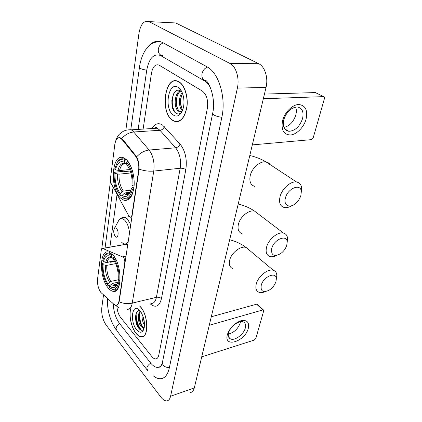 <?xml version="1.0" encoding="UTF-8"?>
<svg xmlns="http://www.w3.org/2000/svg" width="422" height="422" viewBox="0 0 422 422"><rect width="100%" height="100%" fill="white"/><g stroke="black" fill="none" stroke-linecap="round" stroke-linejoin="round"><path stroke-width="0.63" d="M118.993 300.97C118.461 303.988 117.332 305.396 115.596 305.185L113.882 304.246L100.863 292.467C98.294 288.701 97.197 284.243 97.561 279.095L101.269 250.172C101.465 248.896 101.918 248.315 102.62 248.437L123.388 257.283C124.49 258.733 124.944 260.522 124.759 262.648L118.993 300.97L119.326 300.891M120.703 198.166L123.857 200.228C129.491 201.326 132.914 196.436 134.127 185.553C134.771 175.425 131.115 163.636 126.088 159.363L123.757 157.881C111.677 152.226 109.34 188.302 120.703 198.166M108.232 287.973C109.767 289.835 111.324 290.943 112.896 291.286C122.238 294.424 122.375 264.636 112.827 254.883L108.818 252.103C99.27 248.901 99.017 277.65 108.232 287.973M114.795 144.609L110.379 179.06L111.139 183.496L128.773 215.869L130.087 217.188C131.005 217.393 131.611 216.708 131.907 215.125L138.632 170.393C139.234 164.685 138.2 159.933 135.531 156.135L122.153 139.645L120.291 138.115C117.48 137.324 115.649 139.487 114.795 144.609M130.815 308.392C128.578 314.96 131.21 327.567 136.063 333.396C137.778 335.511 139.497 336.661 141.217 336.84C148.929 338.386 148.56 315.487 140.595 306.926L139.893 306.161M172.545 120.307L174.08 121.167C180.431 122.823 184.709 118.134 186.92 107.104C188.36 96.881 184.699 85.175 179.123 81.879L178.432 81.504C164.928 74.351 159.653 112.474 172.545 120.307M177.857 121.362L178.327 121.462M116.097 140.167C117.137 138.02 118.629 137.266 120.581 137.91L122.707 139.413L136.696 156.81C138.411 160.297 139.218 164.406 139.123 169.143L119.136 301.82C118.36 304.368 117.274 305.512 115.871 305.264M177.409 121.652L176.781 121.42M143.19 336.455L142.916 336.397M101.771 248.753L110.432 181.302M105.067 248.062L113.07 187.046M159.31 65.246L158.999 65.078C155.275 63.938 152.753 66.665 151.445 73.249L143.121 129.09L151.445 73.249C152.753 66.665 155.275 63.938 158.999 65.078L202.323 91.062L159.31 65.246M116.968 306.82C117.29 311.03 118.461 314.506 120.481 317.254L151.809 356.521C153.038 358.035 154.252 358.837 155.46 358.932C157.121 358.943 158.234 357.661 158.799 355.071L207.344 108.375C208.389 100.352 206.717 94.581 202.323 91.062C206.717 94.581 208.389 100.352 207.344 108.375L158.799 355.071C158.234 357.661 157.121 358.943 155.46 358.932C154.252 358.837 153.038 358.035 151.809 356.521L120.481 317.254C118.461 314.506 117.29 311.03 116.968 306.82M176.829 80.94L176.359 81.071M141.159 329.851L141.565 330.326L141.159 329.851C138.02 325.647 136.348 320.488 136.137 314.379C136.348 320.488 138.02 325.647 141.159 329.851M130.941 308.361C128.641 314.817 131.242 327.451 136.084 333.264C137.783 335.358 139.482 336.492 141.185 336.672C148.818 338.196 148.449 315.54 140.568 307.068L139.761 306.193M144.498 325.177L144.472 325.146C142.552 322.06 141.787 318.436 142.177 314.274M144.277 327.488L142.995 327.952L140.753 326.137C137.952 322.361 137.366 313.298 140.32 311.151M144.234 327.715L141.686 325.889C139.191 322.434 138.284 314.559 140.637 311.584M144.456 323.226L142.952 316.147M136.681 329.788C139.687 333.143 142.045 333.032 143.749 329.455C145.247 323.922 144.319 318.125 140.964 312.064L139.951 310.692C132.413 301.387 129.227 321.195 136.681 329.788M140.13 310.908C134.739 308.535 134.133 322.266 138.516 327.92C140.679 330.764 142.488 331.091 143.939 328.912M143.596 336.012L143.86 336.023M141.291 330.268C137.788 328.58 134.687 318.394 136.512 312.544M144.05 328.522L143.411 327.836M142.968 327.266C140.331 323.099 139.323 318.299 139.94 312.876M144.113 320.456L143.738 318.721M137.767 326.702C136.359 323.743 135.61 320.551 135.52 317.128M143.923 328.944L142.926 327.936M141.217 325.146L139.249 316.69M139.766 311.737L140.051 310.882M248.31 328.311C245.229 341.44 223.502 348.419 227.352 334.667C229.732 327.968 234.221 323.331 240.814 320.757C246.944 319.628 249.439 322.144 248.31 328.311M228.566 333.063C227.896 335.981 228.518 337.927 230.428 338.903C234.637 341.15 243.81 334.393 245.319 328.005C246.068 324.982 245.419 322.972 243.383 321.981C239.184 319.839 229.974 326.686 228.566 333.063M240.471 321.717L240.223 322.978C237.982 328.917 234.025 332.615 228.36 334.076M201.716 356.864L254.229 340.09L255.827 338.433L263.697 310.908L263.397 309.933L262.822 309.938L256.608 304.193L211.285 316.785M209.254 325.299L262.822 309.938M256.608 304.193L257.467 304.462M177.298 81.061L176.829 81.156M179.086 82.084L178.4 81.71C165.039 74.631 159.817 112.363 172.577 120.117L174.096 120.966C180.379 122.602 184.614 117.96 186.804 107.046C188.228 96.933 184.604 85.344 179.086 82.084M182.547 110.337C181.418 111.666 180.199 112.02 178.886 111.403L178.279 111.018C173.505 107.879 174.318 92.481 180.452 90.878M180.753 111.614L179.355 110.97C174.639 107.879 175.352 92.75 181.36 90.909M182.309 110.606C178.701 107.715 178.321 96.949 182.198 92.618M182.726 109.862C179.92 106.455 179.608 98.104 182.573 93.563M180.605 90.83L181.233 90.698M181.987 92.133L180.785 91.083C172.445 85.413 168.468 108.122 175.631 112.922C177.894 114.62 179.994 114.177 181.924 111.598M173.437 115.095C176.417 116.952 179.102 116.087 181.481 112.51C183.966 107.969 184.588 102.525 183.338 96.179C182.288 91.89 180.574 88.952 178.184 87.365C168.315 80.75 163.736 109.256 173.437 115.095M178.311 121.251L178.78 121.314M175.388 112.716C171.87 107.526 171.332 101.153 173.764 93.589M178.685 88.082L179.018 87.976M177.688 108.871C176.248 104.714 176.138 100.267 177.351 95.53M181.871 108.501C180.516 104.487 180.41 100.199 181.544 95.63M178.596 87.955L178.907 87.887M275.972 281.5L276.336 278.931C276.563 271.082 263.333 276.51 261.239 285.288C260.464 291.212 263.017 292.889 268.909 290.32C272.385 288.142 274.738 285.198 275.972 281.5M265.301 291.591C262.922 292.641 260.849 292.873 259.087 292.304C256.175 291.111 255.236 288.342 256.254 283.995C258.1 276.294 268.102 268.35 273.366 270.312C275.54 271.04 276.69 272.739 276.816 275.408L276.352 278.821M119.737 283.262L118.587 283.014C116.694 289.603 113.602 291.027 109.319 287.282L109.514 285.873C112.431 288.516 114.842 288.2 116.741 284.924L118.476 280.751L119.901 280.081M117.696 282.307L112.452 283.442L109.514 285.873M110.1 285.277L108.201 285.694L107.135 284.481C103.612 278.372 101.997 271.488 102.293 263.829L102.625 263.307L109.646 261.946L110.522 262.252L114.642 261.45M111.698 255.711L111.492 257.188C107.642 254.297 104.967 255.779 103.464 261.64L102.699 260.743L104.202 256.523C106.17 253.432 108.67 253.158 111.698 255.711L112.463 254.941L109.578 253.232C107.573 252.762 105.917 253.606 104.603 255.769L104.234 256.465M112.463 254.941L112.816 254.872M114.362 256.892L113.455 257.694C117.532 263.908 119.4 271.293 119.051 279.855L120.096 280.134M116.208 260.168L114.225 256.919M110.379 288.21L113.386 289.877C116.34 290.341 118.418 288.147 119.626 283.289M119.051 279.855L118.223 278.884C118.519 272.28 117.195 266.229 114.246 260.733L113.244 259.182L113.455 257.694M117.759 282.038L118.587 283.014M103.464 261.64L107.156 262.305L114.346 260.907M113.254 258.58L111.492 257.188M102.293 263.829L103.063 264.731C102.841 271.979 104.429 278.341 107.821 283.821L107.626 285.225M115.67 263.629L106.74 265.391L103.063 264.731M107.821 283.821L110.749 281.405L118.888 279.659M300.886 195.46L301.297 191.451C300.823 183.079 287.783 188.228 285.462 197.886C283.204 205.271 289.518 208.695 295.421 203.61C298.064 201.384 299.889 198.667 300.886 195.46M291.85 205.656C289.144 207.318 286.654 207.946 284.365 207.545C280.155 206.337 278.72 202.676 280.066 196.568C282.038 188.576 290.858 180.848 296.587 182.019C299.493 182.578 301.176 184.53 301.64 187.869L301.35 192.237M133.626 189.758L132.392 189.489C130.208 197.512 126.716 200.033 121.926 197.069L122.158 195.418C124.97 197.311 127.439 196.699 129.559 193.577L131.464 188.634L132.191 187.59L134.006 187.062M130.224 192.268L125.323 192.891L123.994 193.577L122.158 195.418M122.122 195.676L120.65 195.866L117.458 191.119C114.911 185.511 113.824 179.366 114.198 172.677L114.536 172.26L122.032 171.48L122.981 171.775L130.266 171.015M124.812 160.645L124.574 162.386C120.259 160.286 117.242 162.776 115.528 169.855L114.668 169.069L117.311 162.317C119.452 159.484 121.953 158.925 124.812 160.645L125.64 159.822L124.427 159.178C121.884 158.218 119.663 159.015 117.77 161.557L117.031 162.723M125.64 159.822L126.505 159.743M128.056 161.489L126.779 162.359C131.332 168.162 133.389 175.969 132.935 185.775L134.069 186.06L134.185 184.293M132.682 171.585C131.437 167.26 129.744 163.91 127.608 161.531M121.926 197.069L124.511 198.778C128.715 199.907 131.717 196.905 133.521 189.773M132.935 185.775L132.007 184.926C132.371 179.35 131.553 174.096 129.565 169.159L126.531 164.105L126.779 162.359M131.464 188.634L132.392 189.489M115.528 169.855L119.516 170.588L129.718 169.538M126.748 164.353L124.574 162.386M114.198 172.677L115.053 173.468C114.758 181.713 116.498 188.423 120.265 193.598L120.038 195.244M130.857 172.936L119.025 174.196L115.053 173.468M120.265 193.598L122.095 191.767L123.419 191.087L131.073 190.132M286.775 245.208L287.166 242.091C287.124 233.988 273.931 239.279 271.736 248.452C270.956 255.268 273.841 257.051 280.387 253.791C283.515 251.565 285.647 248.706 286.775 245.208M276.726 255.405C274.21 256.676 271.968 257.056 269.996 256.544C266.562 255.321 265.422 252.192 266.577 247.144C268.487 239.306 277.993 231.451 283.489 233.092C285.979 233.772 287.345 235.592 287.593 238.551L287.176 242.36M116.488 228.497C115.633 227.664 114.9 227.701 114.288 228.603C113.402 230.634 113.55 232.96 114.726 235.592L115.375 236.52C118.128 239.728 119.331 231.272 116.488 228.497M306.066 119.21C303.882 127.233 296.677 134.534 290.457 134.998C283.616 134.665 280.978 129.897 282.561 120.681C284.639 112.394 292.282 104.698 298.607 104.503C305.407 105.236 307.891 110.137 306.066 119.21M283.742 119.837C282.45 126.526 284.159 130.351 288.864 131.3C295.083 130.904 299.636 126.695 302.532 118.677C303.982 111.793 302.21 107.89 297.22 106.956C291.006 107.552 286.517 111.846 283.742 119.837M295.579 107.056C296.518 109.309 296.592 111.957 295.806 115C293.48 121.953 289.508 126.099 283.901 127.439M252.314 144.894L311.346 139.645L313.235 137.73L324.455 98.49C324.703 97.382 324.439 96.759 323.674 96.627L315.376 92.576L264.446 94.08M263.333 98.743L323.605 96.627M315.376 92.576L316.073 92.882M142.673 336.487L142.952 336.566M210.214 87.307C208.526 84.268 206.548 82.09 204.285 80.766L160.439 55.456C153.608 53.362 149.035 58.299 146.719 70.279L138.136 129.401M113.233 303.666C113.597 311.531 115.697 318.13 119.526 323.463L150.585 362.946C152.838 365.768 155.074 367.251 157.306 367.398C159.168 367.457 160.692 366.47 161.869 364.45M103.517 294.978L101.797 307.685C101.306 314.105 102.72 319.844 106.033 324.903L160.877 397.113C162.797 399.597 164.675 400.858 166.521 400.9C168.51 400.81 169.86 399.259 170.572 396.253L237.386 88.077C239.627 78.439 236.167 66.681 230.264 63.643L148.982 21.612C144.013 20.151 140.668 24.075 138.949 33.385L125.819 130.324M190.058 392.56C192.121 392.428 193.54 390.883 194.305 387.923L266.029 87.454C268.408 78.133 264.979 66.771 258.96 63.833L175.689 22.952L148.982 21.612M152.954 375.596C155.37 377.611 157.722 378.655 160.007 378.734C164.548 378.687 167.65 375.116 169.306 368.01L221.814 117.469C226.324 97.704 218.802 72.595 206.944 66.781L162.686 42.575C157.074 39.9 152.004 41.52 147.473 47.428M125.097 262.579L124.759 262.648M132.26 215.072L131.907 215.125M138.632 170.393L138.996 170.356M135.531 156.135L136.232 156.071M122.153 139.645L122.855 139.592M125.534 244.391L102.741 248.479M126.067 256.143L122.723 256.782M152.047 128.536C154.927 123.609 158.435 122.459 162.565 125.076L180.073 144.05C185.321 150.781 187.241 159.305 185.828 169.618L161.436 298.649C159.548 306.05 156.103 308.018 151.102 304.536L150.032 303.666M121.736 138.522C125.218 134.602 129.274 132.418 133.906 131.975L159.975 130.287L157.19 128.214L153.139 128.467M127.544 129.944L131.205 129.834L132.561 130.662L149.13 150.032C153.191 155.607 154.737 162.623 153.761 171.079L132.25 303.138C127.84 304.088 123.472 303.645 119.136 301.82M154.684 128.367L155.101 127.65M139.123 169.143C144.039 170.863 148.919 171.506 153.761 171.079L180.183 168.241C181.286 160.007 179.756 153.191 175.599 147.79L159.975 130.287C162.074 129.955 163.52 128.742 164.311 126.658M136.696 156.81C140.31 152.827 144.456 150.57 149.13 150.032L175.599 147.79C177.736 147.41 179.229 146.16 180.073 144.05M118.898 307.765L115.111 305.043M151.002 303.423C153.692 303.645 155.496 301.609 156.409 297.315L132.25 303.138C131.416 307.517 129.707 309.574 127.122 309.3M109.905 247.128L117.052 194.347M161.436 298.649C160.102 297.426 158.424 296.982 156.409 297.315L180.183 168.241C182.388 168.125 184.266 168.584 185.828 169.618M135.984 316.98C136.628 322.218 138.252 326.533 140.864 329.93L140.985 330.078M171.859 100.172C171.859 103.87 172.456 107.272 173.648 110.379M249.012 249.903L246.142 247.492C240.851 245.393 231.209 252.852 229.642 260.348C228.771 264.583 229.8 267.337 232.722 268.614M112.452 283.442L114.784 284.771L116.425 284.655M112.822 258.354C109.456 255.89 107.093 257.183 105.737 262.241M111.218 284.148C113.56 286.227 115.565 286.121 117.226 283.827M111.366 257.399C109.356 257.399 107.958 259.034 107.156 262.305M105.326 265.332C105.157 271.689 106.555 277.28 109.514 282.102M106.74 265.391C106.592 271.457 107.926 276.795 110.749 281.405M270.112 164.606C269.152 163.156 267.801 162.27 266.055 161.937C260.348 160.645 251.902 167.919 250.23 175.636C249.107 181.544 250.652 185.147 254.867 186.445M125.323 192.891L126.479 193.482L128.895 193.524M125.972 163.936C122.201 162.164 119.537 164.343 117.986 170.467M123.994 193.577C126.384 195.112 128.494 194.626 130.335 192.126C130.213 193.054 126.732 194.663 126.479 193.482L129.48 193.097M125.703 163.783C122.765 163.456 120.697 165.725 119.516 170.588M117.506 174.075C117.279 181.302 118.809 187.199 122.095 191.767M119.025 174.196C118.819 181.085 120.286 186.714 123.419 191.087M258.011 213.732L254.645 211.174C249.138 209.402 240.002 216.776 238.383 224.383C237.407 229.278 238.641 232.38 242.086 233.688M129.475 233.535C129.069 227.743 127.497 223.312 124.759 220.237C122.354 218.005 120.307 218.148 118.624 220.669L118.292 221.281M130.794 224.778L127.328 218.87L124.933 217.314L122.417 217.546M124.073 243.869L127.803 244.644M121.578 242.212C124.305 244.865 126.558 244.491 128.335 241.094M160.365 41.636C150.955 42.11 149.636 45.275 145.695 49.717C142.546 54.454 140.473 60.293 139.482 67.23C139.729 68.506 142.145 69.482 146.735 70.163M163.298 42.907C160.618 43.899 158.957 45.961 158.319 49.1C158.05 52.929 159.484 55.124 162.623 55.672L160.793 55.651M207.445 67.066C204.607 68.206 202.787 70.458 201.985 73.829C201.542 77.938 202.945 80.243 206.194 80.734L204.285 80.766M221.845 117.305C216.059 116.461 213.01 115.079 212.699 113.154C215.879 99.186 209.681 83.287 206.194 80.734M169.364 367.731C164.659 367.34 162.349 365.531 162.438 362.298L212.646 113.407M147.7 370.701L146.793 368.116C147.273 366.159 148.586 364.497 150.733 363.131M146.851 369.598L116.994 330.895L116.024 328.316C116.414 326.428 117.632 324.871 119.674 323.653M258.697 63.696L230.006 63.506M266.029 87.454L237.386 88.077M194.305 387.923L170.572 396.253M128.615 199.59L123.857 200.228M116.214 290.542L112.896 291.286M120.291 138.115L120.961 138.068M125.387 244.354L102.62 248.437M131.986 216.897L130.994 217.05M153.824 128.42C155.576 127.349 156.699 127.28 157.19 128.214L131.205 129.834C128.283 129.601 125.566 130.134 123.045 131.432L119.363 134.228C118.239 135.204 116.071 139.128 115.765 140.853M143.934 327.699L142.995 327.952M230.428 338.903L228.65 337.067M257.177 304.193L263.397 309.933M178.817 81.699L178.4 81.71M179.967 111.355L178.886 111.403M182.109 111.345L181.481 112.51M276.336 278.931L276.816 275.408M229.673 239.754C236.009 241.416 241.5 243.995 246.142 247.492L273.366 270.312M116.799 284.333L114.784 284.771C115.248 285.314 116.071 284.987 117.242 283.79M110.749 253.015L109.578 253.232M104.202 256.523L104.603 255.769M116.889 284.628L116.741 284.924M301.297 191.451L301.64 187.869M249.792 155.47C256.059 157.026 261.482 159.184 266.055 161.937L296.587 182.019M125.719 159.057L124.427 159.178M117.311 162.317L117.77 161.557M130.161 192.49L129.559 193.577M287.166 242.091L287.593 238.551M238.214 203.968C244.528 205.588 250.003 207.988 254.645 211.174L283.489 233.092M114.288 228.603L118.624 220.669C120.117 218.248 122.222 217.13 124.933 217.314L129.317 216.65M288.864 131.3L284.66 128.863M315.445 92.576L323.674 96.627M130.783 129.67L139.455 67.409M116.14 329.809C110.005 320.593 107.093 310.144 107.41 298.459M162.354 362.73C161.157 366.449 160.144 367.873 159.31 367.003M258.96 63.833L230.264 63.643M161.568 55.472L160.439 55.456"/></g></svg>
